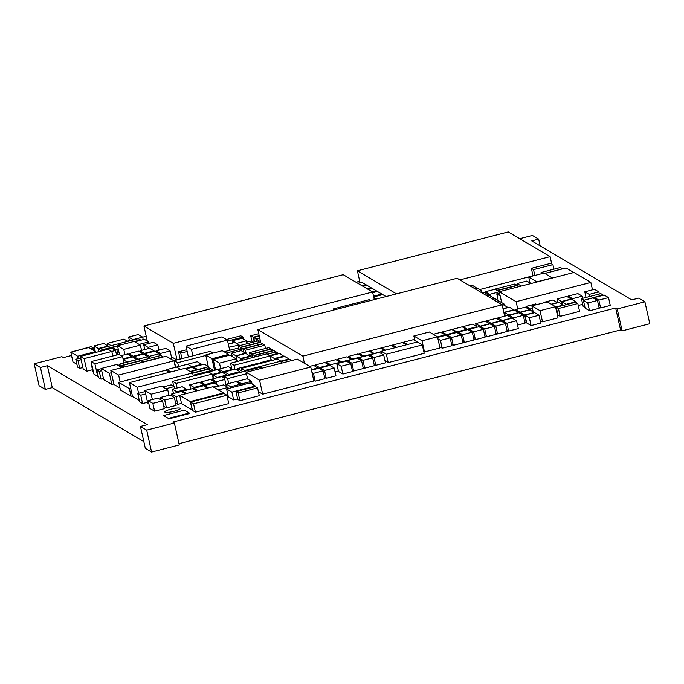<?xml version="1.0" encoding="UTF-8"?>
<svg xmlns="http://www.w3.org/2000/svg" width="684" height="684" viewBox="0 0 684 684"><rect width="100%" height="100%" fill="white"/><g stroke="black" fill="none" stroke-linecap="round" stroke-linejoin="round"><path stroke-width="1.03" d="M644.901 301.806L649.8 323.729L622.124 330.859L617.224 308.937L644.901 301.806L638.651 298.121L631.734 299.908L531.742 240.93L538.667 239.143L540.172 245.898M71.538 355.483L63.441 357.57L61.876 356.655L34.2 363.777L40.45 367.462L47.367 365.683L147.359 424.661L140.434 426.448L146.684 430.133L174.369 423.003L172.804 422.079L615.66 308.014L620.559 329.936L622.124 330.859M615.66 308.014L617.224 308.937M178.986 443.668L620.559 329.936M174.369 423.003L179.268 444.925L151.583 452.047L146.684 430.133M538.667 239.143L532.417 235.458L519.729 238.725M140.434 426.448L145.333 448.362L151.583 452.047M359.733 281.261L356.005 282.218M146.222 336.246L142.665 337.169M129.387 340.589L127.335 341.119M94.785 349.498L93.648 349.789M47.367 365.683L52.266 387.606L143.828 441.608M40.45 367.462L45.349 389.384L52.266 387.606M34.2 363.777L39.099 385.699L45.349 389.384M170.863 409.212A7.994 1.385 -12.6 0 0 164.776 411.965A7.994 1.385 -12.6 0 0 174.3 411.238A7.994 1.385 167.4 0 0 180.388 408.476A7.994 1.385 167.4 0 0 170.863 409.212M552.381 278.037L544.19 273.036L528.715 277.02L536.863 281.825L552.339 277.841M530.049 282.979L528.715 277.02M369.958 351.567L369.805 350.892L374.182 353.474L381.416 351.61M384.818 350.362L380.877 348.036L369.805 350.892M439.701 346.72L442.197 348.19L451.885 345.694L450.14 337.879L445.763 335.297L437.615 337.4M442.197 348.19L440.453 340.375L450.14 337.879M437.948 338.896L440.453 340.375M480.664 327.739L480.365 326.388L484.742 328.97L494.429 326.473L490.052 323.891L480.365 326.388M484.802 335.793L486.486 336.784L484.742 328.97M486.486 336.784L496.174 334.288L494.429 326.473M167.144 371.027L166.81 369.548L170.863 371.934M180.55 369.437L176.498 367.051L166.81 369.548M311.972 372.489L313.443 373.353L323.13 370.856L318.753 368.274L311.459 370.155M313.725 380.304L315.187 381.168L313.443 373.353M315.187 381.168L324.883 378.671L323.13 370.856M252.088 384.066L251.481 381.364L247.104 378.791L237.416 381.279L241.794 383.861L251.481 381.364M242.042 384.989L241.794 383.861M237.724 382.63L237.416 381.279M277.388 359.074L241.307 368.368L244.804 370.429L280.885 361.135L277.388 359.074M242.11 371.934L241.307 368.368M281.346 363.204L280.885 361.135M244.975 371.19L244.804 370.429M101.249 368.693L96.76 369.847L99.265 371.327L101.694 370.694M99.265 371.327L101.01 379.141L98.513 377.671L96.76 369.847M101.01 379.141L103.446 378.517M529.339 317.744L531.083 325.567L526.706 322.985L524.961 315.162L529.339 317.744L539.026 315.247L534.649 312.673L524.961 315.162M531.083 325.567L540.77 323.07L539.026 315.247M90.656 348.626L93.238 347.959L91.058 346.668L72 351.841M93.802 350.482L93.238 347.959M196.479 375.208L196.351 374.652L197.052 375.063M206.739 372.566L206.038 372.156L196.351 374.652M129.456 340.906L128.592 337.024L132.961 339.606L142.648 337.109L138.279 334.527L128.592 337.024M143.213 339.615L142.648 337.109M252.584 357.518L250.72 356.415L241.033 358.912L242.897 360.015M241.367 360.408L241.033 358.912M80.729 357.954L75.779 359.237L77.523 367.051L79.712 368.343L77.967 360.528L81.122 359.707M79.712 368.343L82.875 367.53M75.779 359.237L77.967 360.528M575.629 302.243L556.254 307.236L558.443 308.527L577.818 303.534L575.629 302.243M558.443 308.527L560.187 316.341L558.007 315.059L556.254 307.236M560.187 316.341L579.57 311.357L577.818 303.534M583.709 300.302L602.997 294.932L600.808 293.641L581.434 298.634L583.623 299.925M585 307.518L583.187 306.449L581.434 298.634M255.363 386.588L235.989 391.581L238.177 392.873L257.552 387.879L255.363 386.588M238.177 392.873L239.922 400.687L237.733 399.396L235.989 391.581M239.922 400.687L259.296 395.694L257.552 387.879M240.452 350.841L240.144 349.464L237.955 348.173L224.087 351.747M226.267 353.038L240.144 349.464M232.834 342.983L232.338 340.752L236.707 343.334L246.394 340.837L242.025 338.264L232.338 340.752M247.044 343.719L246.394 340.837M562.658 268.855L560.461 267.495L541.087 272.488L542.677 273.429M541.369 273.762L541.087 272.488M544.78 273.386L562.65 268.786M140.271 352.123L139.972 350.772L144.35 353.354L154.037 350.858L149.659 348.284L139.972 350.772M144.649 354.705L144.35 353.354M154.148 351.362L154.037 350.858M224.951 373.926L224.497 371.899L228.875 374.481L239.939 371.626L235.57 369.052L224.497 371.899M240.127 372.438L239.939 371.626M254.243 341.863L253.208 337.229L259.21 335.69M252.191 342.393L250.703 335.758L253.208 337.229M258.757 333.681L250.703 335.758M463.059 327.32L462.906 326.644L467.283 329.226L476.97 326.73L472.593 324.148L462.906 326.644M467.394 329.731L467.283 329.226M477.081 327.234L476.97 326.73M437.503 336.896L445.139 334.929L440.77 332.347L433.228 334.288M445.25 335.434L445.139 334.929M248.882 366.419L248.711 365.666L249.651 366.214M259.339 363.717L258.407 363.17L248.711 365.666M238.1 370.54L237.647 368.514L241.905 371.027M248.266 366.573L247.334 366.017L237.647 368.514M540.189 320.463L542.523 321.839L557.999 317.855L555.502 306.68L547.354 301.875L531.878 305.868L540.027 310.673L555.502 306.68M542.523 321.839L540.027 310.673M533.212 311.818L531.878 305.868M404.013 343.505L403.714 342.154L407.655 344.479M417.753 342.248L413.401 339.666L403.714 342.154M392.941 346.361L392.642 345.01L396.583 347.335M406.27 344.839L402.329 342.513L392.642 345.01M326.516 363.469L326.217 362.118L330.586 364.7L340.273 362.204L335.904 359.622L326.217 362.118M330.885 366.051L330.586 364.7M340.384 362.708L340.273 362.204M335.057 371.814L338.383 370.959M359.733 354.919L359.425 353.568L363.803 356.142L373.49 353.645L369.112 351.072L359.425 353.568M348.66 357.766L348.353 356.415L352.73 358.997L362.417 356.501L358.04 353.919L348.353 356.415M381.723 348.532L381.569 347.857L385.511 350.191M395.198 347.694L391.257 345.369L381.569 347.857M278.516 353.748L276.216 351.978L267.282 354.286M269.47 355.577L278.405 353.269M266.632 353.902L230.551 363.195L234.048 365.256L270.129 355.962L266.632 353.902M231.748 368.556L230.551 363.195M271.009 359.921L270.129 355.962M234.928 369.215L234.048 365.256M268.855 347.634L249.472 352.628L251.661 353.919L271.035 348.925L268.855 347.634M237.408 361.426L236.168 355.919L240.546 358.502L250.233 356.005L249.472 352.628M252.447 357.441L251.661 353.919M175.557 367.291L174.745 363.666M491.309 298.412L493.583 297.831L489.205 295.249L486.931 295.83M493.865 299.079L493.583 297.831M476.765 288.126L472.336 285.296L470.053 285.878M474.431 288.46L476.705 287.878M347.805 361.956L347.506 360.605L351.884 363.187L361.571 360.69L357.193 358.108L347.506 360.605M352.251 370.198L353.628 371.002L351.884 363.187M353.628 371.002L363.315 368.514L361.571 360.69M315.444 366.325L315.144 364.974L319.513 367.547L329.201 365.059L324.832 362.477L315.144 364.974M319.821 368.898L319.513 367.547M329.312 365.555L329.201 365.059M337.588 360.622L337.28 359.271L341.658 361.845L351.345 359.356L346.968 356.774L337.28 359.271M341.769 362.349L341.658 361.845M261.844 368.231L260.219 367.265L224.138 376.559L227.635 378.62L246.445 373.772M226.344 386.426L224.138 376.559M228.73 383.519L227.635 378.62M213.57 378.688L212.733 374.926L217.11 377.508L226.797 375.012L222.42 372.438L212.733 374.926M369.95 356.253L369.651 354.902L374.028 357.484L383.715 354.987L379.338 352.405L369.651 354.902M374.088 364.307L375.772 365.299L374.028 357.484M375.772 365.299L385.46 362.811L383.715 354.987M367.18 288.81L371.181 287.784L366.804 285.202L362.811 286.228M371.344 288.537L371.181 287.784M275.182 359.639L275.011 358.886L275.951 359.442M280.825 361.101L289.076 358.972L284.698 356.398L275.011 358.886M289.187 359.476L289.076 358.972M284.185 356.526L279.696 353.448L270.069 355.928M274.669 359.775L274.387 358.519L284.074 356.022M270.137 356.013L274.387 358.519M414.88 340.538L413.863 335.981L422.002 340.786L437.486 336.802L429.338 331.997L413.863 335.981M423.798 351.542L424.499 351.961L422.002 340.786M424.499 351.961L439.983 347.976L437.486 336.802M452.68 329.996L452.526 329.32L456.903 331.902L466.591 329.406L462.213 326.824L452.526 329.32M457.057 332.578L456.903 331.902M466.702 329.902L466.591 329.406M526.338 307.766L526.039 306.415L530.408 308.997L532.46 308.467M530.707 310.348L530.408 308.997M536.846 304.585L535.726 303.918L526.039 306.415M442.454 333.347L442.146 331.997L446.524 334.57L456.211 332.082L451.842 329.5L442.146 331.997M446.823 335.921L446.524 334.57M456.322 332.578L456.211 332.082M358.878 359.109L358.578 357.758L362.956 360.331L372.643 357.843L368.266 355.261L358.578 357.758M363.016 367.163L364.7 368.154L362.956 360.331M364.7 368.154L374.387 365.658L372.643 357.843M123.778 367.12L143.127 362.016L140.938 360.724L121.564 365.709L123.744 367M121.983 367.582L121.564 365.709M121.675 367.436L121.248 365.53L140.622 360.536L138.433 359.245L119.059 364.239L121.248 365.53M119.486 366.145L119.059 364.239M121.94 367.59L116.673 364.486L101.198 368.471L109.346 373.276L111.33 372.763M101.198 368.471L103.694 379.637L111.843 384.442L109.346 373.276M111.843 384.442L113.826 383.938M232.979 369.719L228.49 366.633L218.803 369.129L223.181 371.711L232.868 369.215M223.48 373.062L223.181 371.711M219.111 370.48L218.803 369.129M160.843 355.466L141.468 360.451L143.649 361.742L163.031 356.749L160.843 355.466M141.614 361.118L141.468 360.451M163.331 356.928L143.956 361.921M221.907 372.566L217.418 369.488L208.124 372.207M212.297 374.516L221.796 372.07M95.187 351.302L93.99 345.933L98.368 348.515L108.055 346.018L103.677 343.445L93.99 345.933M257.603 341L238.229 345.993L240.417 347.275L259.792 342.291L257.603 341M238.827 348.695L238.229 345.993M232.252 356.569L231.483 353.158L235.86 355.731L245.547 353.243L241.17 350.661L240.417 347.275M260.1 342.47L240.725 347.463L242.914 348.754L262.288 343.761L260.1 342.47M241.478 350.841L240.725 347.463M243.666 352.132L242.914 348.754M262.605 343.949L243.23 348.934L245.411 350.225L264.785 345.24L262.605 343.949M243.983 352.311L243.23 348.934M265.52 348.489L264.785 345.24M246.172 353.602L245.411 350.225M258.663 341.624L258.364 340.273L260.134 339.82M256.68 341.239L256.175 338.982L258.364 340.273M259.74 338.067L256.175 338.982M208.714 372.053L172.642 381.347L176.13 383.408L212.211 374.114L208.714 372.053M173.779 386.443L172.642 381.347M213.254 378.765L212.211 374.114M177.156 387.99L176.13 383.408M362.187 285.861L366.179 284.835L361.802 282.253L357.809 283.279M366.291 285.331L366.179 284.835M170.94 359.014L171.855 358.775L170.102 350.96L165.733 348.378L156.046 350.875L160.415 353.457L170.102 350.96M160.868 355.483L160.415 353.457M156.345 352.226L156.046 350.875M186.758 349.712L178.541 351.832L180.73 353.124L187.151 351.465M180.166 359.083L178.541 351.832M181.961 358.613L180.73 353.124M149.103 343.394L148.77 341.889L144.392 339.307L134.722 341.803M139.1 344.377L148.77 341.889M386.058 296.557L382.741 294.599L373.695 296.933M373.832 297.557L376.371 299.053M227.618 341.042L243.008 337.084L240.819 335.793L226.395 339.503M243.461 339.11L243.008 337.084M178.541 366.521L177.686 362.682L205.816 355.432M175.677 367.265L174.189 360.622L177.686 362.682M213.203 353.055L210.27 351.328L174.189 360.622M370.89 300.464L369.446 299.618L333.373 308.911L334.809 309.758M333.63 310.066L333.373 308.911M488.692 295.377L484.212 292.299L481.929 292.889M486.307 295.462L488.581 294.881M479.116 291.23L481.399 290.64L477.022 288.058L474.747 288.648M481.895 292.863L481.399 290.64M260.647 363.384L260.476 362.631L261.416 363.187M272.488 360.331L271.548 359.784L260.476 362.631M373.524 296.181L381.8 294.052L377.423 291.469L372.746 292.675M381.971 294.804L381.8 294.052M550.714 263.349L531.34 268.342L533.529 269.633L552.903 264.64L550.714 263.349M533.033 275.909L531.34 268.342M553.92 269.18L552.903 264.64M534.828 275.447L533.529 269.633M341.119 366.222L342.872 374.037L338.494 371.463L336.75 363.64L341.119 366.222L350.807 363.726L346.437 361.143L336.75 363.64M342.872 374.037L352.559 371.549L350.807 363.726M485.58 293.111L485.281 291.76L489.65 294.334L499.269 291.863M489.958 295.685L489.65 294.334M499.252 291.794L494.968 289.264L485.281 291.76M281.192 362.537L282.03 363.033M291.717 360.536L289.7 359.348L280.987 361.588M519.241 286.579L517.378 285.476L498.003 290.469L499.867 291.564M498.157 291.145L498.003 290.469M76.899 364.239L72.974 361.93L70.794 352.157L77.668 356.21L95.657 351.576L88.783 347.523L70.794 352.157M78.207 358.613L77.668 356.21M95.845 352.414L95.657 351.576M148.154 400.627L149.899 408.442L154.593 411.204L164.28 408.716L162.527 400.892L157.842 398.131L148.154 400.627L152.84 403.389L162.527 400.892M154.593 411.204L152.84 403.389M190.614 402.081L192.486 410.46L195.427 412.196L193.555 403.817L226.9 395.224L223.967 393.488L190.614 402.081L193.555 403.817M195.427 412.196L228.772 403.603L226.9 395.224M226.592 388.965L228.336 396.788L233.654 399.918L231.902 392.103L255.431 386.041L250.122 382.912L226.592 388.965L231.902 392.103M255.585 386.716L255.431 386.041M233.654 399.918L237.622 398.9M174.523 388.666L174.061 386.605L171.12 384.87L162.86 386.999M145.145 391.564L137.766 393.462L140.707 395.198L145.675 393.916M140.707 395.198L142.58 403.569L139.639 401.841L137.766 393.462M165.802 388.734L174.061 386.605M142.58 403.569L147.547 402.295M573.79 272.523L566.07 267.974L544.866 273.438M138.587 393.249L137.236 387.212L192.597 372.96L184.783 368.351L129.421 382.613L137.236 387.212M193.281 376.029L192.597 372.96L208.398 368.898L206.209 367.616L190.426 371.677M139.356 400.593L132.542 396.566L129.421 382.613M120.17 381.971L118.623 375.063L173.984 360.81L166.169 356.202L110.808 370.454L118.623 375.063M175.437 367.325L173.984 360.81M119.991 387.99L113.929 384.417L110.808 370.454M417.326 341.991L381.339 351.26L386.34 354.209L422.319 344.941L417.326 341.991M381.937 353.944L381.339 351.26M384.981 360.682L388.213 362.588L424.191 353.32L422.319 344.941M388.213 362.588L386.34 354.209M236.69 361.614L236.066 358.818L229.815 355.133L213.211 359.408L219.461 363.101L236.066 358.818M220.701 368.642L219.461 363.101M215.571 369.967L213.211 359.408M228.789 355.398L228.567 354.397L222.317 350.712L205.713 354.987L211.963 358.673L228.567 354.397M214.545 370.224L211.963 358.673M208.269 366.427L205.713 354.987M208.971 367.821L213.511 370.497M168.965 395.284L167.76 389.889L161.518 386.203L144.905 390.478L151.155 394.172L167.76 389.889M152.361 399.541L151.155 394.172M148.847 403.714L147.718 403.047L144.905 390.478M91.143 361.571L93.947 374.131L97.701 376.345L94.888 363.777L122.564 356.655L118.819 354.44L91.143 361.571L94.888 363.777M123.984 362.973L122.564 356.655M97.701 376.345L98.188 376.217M108.063 349.267L80.379 356.398L84.132 358.604L111.808 351.482L108.063 349.267M84.132 358.604L86.945 371.173L83.191 368.958L80.379 356.398M112.817 355.988L111.808 351.482M86.945 371.173L92.502 369.736M119.555 354.868L117.503 345.719L123.753 349.404L140.365 345.129L134.115 341.436L117.503 345.719M124.924 354.654L123.753 349.404M141.537 350.37L140.365 345.129M599.321 294.026L598.851 291.897L594.473 289.315L584.786 291.812L589.163 294.394L598.851 291.897M589.634 296.523L589.163 294.394M586.043 297.446L584.786 291.812M112.86 348.857L112.561 347.506L116.938 350.088L118.4 349.712M117.956 354.663L116.938 350.088M117.614 346.207L112.561 347.506M183.038 392.471L182.739 391.12L186.723 393.471M196.411 390.974L192.426 388.623L182.739 391.12M194.111 389.615L193.811 388.264L197.796 390.624M207.483 388.127L203.499 385.767L193.811 388.264M226.934 386.776L226.344 384.134L230.722 386.716L240.409 384.22L236.031 381.638L226.344 384.134M230.97 387.837L230.722 386.716M240.657 385.349L240.409 384.22M318.24 368.411L313.759 365.324L309.672 366.376M311.34 369.659L318.128 367.906M470.13 285.861L467.711 284.501M173.471 393.505L172.505 389.187L176.882 391.77L186.57 389.273L182.192 386.691L172.505 389.187M177.062 392.582L176.882 391.77M186.749 390.085L186.57 389.273M324.575 377.32L326.259 378.32L335.947 375.824L334.202 368.001L329.825 365.427L320.138 367.924L324.515 370.497L334.202 368.001M326.259 378.32L324.515 370.497M320.445 369.274L320.138 367.924M517.566 285.587L517.113 283.561L521.319 286.04M531.006 283.544L526.8 281.064L517.113 283.561M218.777 386.109L214.289 383.014L204.602 385.511L208.569 387.845M213.314 386.973L218.666 385.596M204.841 386.563L204.602 385.511M163.741 406.313L166.443 407.903L176.13 405.407L174.386 397.592L170.008 395.01L160.321 397.507L164.699 400.089L174.386 397.592M166.443 407.903L164.699 400.089M160.86 399.909L160.321 397.507M123.248 359.673L127.198 362.007L136.894 359.51L132.516 356.928L123.171 359.339M101.617 350.926L101.489 350.362L102.198 350.772M111.731 351.431L115.553 350.447L111.176 347.865L101.489 350.362M116.571 355.013L115.553 350.447M148.411 358.664L147.958 356.663L143.589 354.081L133.902 356.578L138.271 359.16L147.958 356.663M134.201 357.929L133.902 356.578M159.483 355.808L159.03 353.808L154.661 351.225L144.974 353.722L149.343 356.304L159.03 353.808M149.796 358.305L149.343 356.304M145.273 355.073L144.974 353.722M271.351 349.105L251.977 354.098L254.166 355.389L273.54 350.396L271.351 349.105M252.729 357.484L251.977 354.098M254.525 357.014L254.166 355.389M213.989 387.375L218.358 389.923L228.046 387.435L223.677 384.853L213.989 387.349M228.294 388.529L228.046 387.435M227.071 395.951L228.097 395.685M129.199 354.979L128.9 353.628L133.277 356.21L142.965 353.714L138.587 351.131L128.9 353.628M133.577 357.561L133.277 356.21M143.076 354.209L142.965 353.714M132.003 357.065L127.515 353.987L120.923 355.68M123.06 358.835L131.892 356.561M93.349 371.429L92.81 371.113L91.066 363.298L91.596 363.614M91.502 363.187L91.066 363.298M158.962 350.123L157.782 344.864L153.413 342.282L143.725 344.779L148.095 347.361L157.782 344.864M148.377 348.609L148.095 347.361M144.786 349.533L143.725 344.779M267.093 354.175L276.037 351.875L273.848 350.584L254.474 355.577L256.192 356.586M254.781 356.954L254.474 355.577M229.003 347.233L239.212 345.044L234.843 342.47L228.319 344.146M230.123 350.199L229.525 347.54M239.357 345.694L239.212 345.044M224.549 378.38L221.573 376.627L211.886 379.124L216.255 381.698L224.797 379.5M216.896 384.553L216.255 381.698M212.185 380.475L211.886 379.124M215.212 383.553L214.879 382.057L210.501 379.475L200.814 381.971L205.183 384.553L214.879 382.057M205.354 385.314L205.183 384.553M201.113 383.322L200.814 381.971M100.539 351.2L100.334 350.259L117.528 345.83M98.744 351.661L98.145 348.968L100.334 350.259M119.563 345.189L117.52 343.984L98.145 348.968M134.252 341.521L140.468 339.922L138.279 338.631L118.905 343.624L120.948 344.83M119.204 344.975L118.905 343.624M376.653 291.666L376.491 290.914L372.113 288.332L368.12 289.366M372.498 291.948L376.491 290.914M185.347 393.83L181.354 391.47L171.667 393.967L176.036 396.549L179.755 395.591M175.608 403.081L177.789 404.372L176.036 396.549M177.789 404.372L181.499 403.415M172.188 396.293L171.667 393.967M223.258 377.619L222.958 376.268L224.241 377.029M233.347 374.191L232.646 373.772L222.958 376.268M190.691 389.068L189.742 384.827L194.119 387.401L203.806 384.912L199.429 382.33L189.742 384.827M194.282 388.144L194.119 387.401M204.071 386.109L203.806 384.912M502.979 308.646L507.819 307.398L503.45 304.816L502.201 305.141M498.26 300.592L496.755 293.838L500.158 295.847M499.551 293.111L496.755 293.838M598.91 306.928L600.595 307.928L610.282 305.432L608.529 297.608L604.16 295.035L594.473 297.523L598.842 300.105L608.529 297.608M600.595 307.928L598.842 300.105M594.772 298.874L594.473 297.523M514.881 284.005L495.507 288.99L497.687 290.281L517.061 285.288L514.881 284.005M495.652 289.665L495.507 288.99M497.841 290.957L497.687 290.281M473.73 338.64L475.414 339.64L485.101 337.144L483.357 329.32L478.98 326.747L469.292 329.235L473.67 331.817L483.357 329.32M475.414 339.64L473.67 331.817M469.592 330.586L469.292 329.235M495.874 332.937L497.559 333.937L507.246 331.441L505.493 323.618L501.124 321.044L491.437 323.532L495.806 326.114L505.493 323.618M497.559 333.937L495.806 326.114M491.736 324.883L491.437 323.532M462.658 341.496L464.342 342.487L474.029 339.991L472.285 332.176L467.907 329.594L458.22 332.091L462.598 334.673L472.285 332.176M464.342 342.487L462.598 334.673M458.519 333.441L458.22 332.091M451.585 344.343L453.27 345.343L462.957 342.846L461.213 335.023L456.835 332.45L447.148 334.938L451.526 337.52L461.213 335.023M453.27 345.343L451.526 337.52M447.456 336.289L447.148 334.938M515.89 310.989L515.591 309.638L519.96 312.212L529.647 309.724L525.278 307.142L515.591 309.638M520.268 313.563L519.96 312.212M505.296 315.991L504.518 312.485L508.887 315.067L518.575 312.571L514.206 309.989L504.518 312.485M509.195 316.418L508.887 315.067M557.947 302.696L557.109 298.942L561.479 301.524L571.166 299.028L566.797 296.446L557.109 298.942M562.086 304.226L561.479 301.524M551.227 304.166L557.332 302.593L552.954 300.011L543.267 302.508M511.94 318.257L507.511 315.427L497.824 317.923L502.193 320.497L511.88 318M502.492 321.848L502.193 320.497M498.123 319.274L497.824 317.923M500.868 321.104L496.439 318.274L486.751 320.77L491.121 323.352L500.808 320.856M491.428 324.703L491.121 323.352M487.051 322.121L486.751 320.77M506.947 330.09L508.631 331.082L518.318 328.585L516.565 320.77L512.196 318.188L502.509 320.685L506.878 323.267L516.565 320.77M508.631 331.082L506.878 323.267M502.808 322.036L502.509 320.685M489.795 323.959L485.366 321.129L475.679 323.626L480.048 326.2L489.735 323.712M480.356 327.55L480.048 326.2M476.278 326.328L475.679 323.626M502.141 304.893L504.518 304.277L500.141 301.695L497.866 302.285M504.818 305.628L504.518 304.277M499.628 301.832L495.148 298.746L492.865 299.336M497.242 301.918L499.517 301.328M513.949 310.057L509.52 307.227L503.039 308.894M505.04 316.059L504.202 312.306L513.889 309.809M503.74 312.032L504.202 312.306M517.531 325.08L525.013 323.156L523.269 315.341L518.891 312.759L509.204 315.256L513.581 317.829L523.269 315.341M513.881 319.18L513.581 317.829M509.503 316.606L509.204 315.256M583.401 300.379L585.145 308.193L589.523 310.775L599.21 308.279L597.465 300.464L593.088 297.882L583.401 300.379L587.778 302.961L597.465 300.464M589.523 310.775L587.778 302.961M563.488 305.372L559.025 302.422L551.543 304.346M555.579 307.013L563.402 305.004M557.323 314.837L557.922 314.683M582.717 298.301L582.238 296.172L577.869 293.598L568.182 296.087L572.551 298.669L582.238 296.172M572.85 300.019L572.551 298.669M578.254 305.474L582.708 304.32M568.481 297.437L568.182 296.087M534.392 312.733L529.963 309.903L520.276 312.4L524.654 314.982L534.341 312.485M524.714 321.805L526.398 322.797L524.654 314.982M520.575 313.751L520.276 312.4M576.005 302.465L575.851 301.789L571.482 299.216L561.795 301.704L566.164 304.286L575.851 301.789M562.393 304.406L561.795 301.704M259.287 336.066L253.678 337.511L255.859 338.802L259.681 337.819M254.628 341.769L253.678 337.511M256.423 341.307L255.859 338.802M209.338 369.463L208.723 366.692L204.345 364.119L193.273 366.966L197.65 369.548L208.723 366.692M193.581 368.325L193.273 366.966M192.11 367.462L191.956 366.778L187.578 364.196L191.956 366.778L201.652 364.281L197.274 361.699L176.506 367.051L180.559 369.437M201.763 364.786L201.652 364.281M190.109 371.489L196.265 369.907L191.888 367.325L185.732 368.907M240.999 360.502L240.546 358.502M250.353 356.518L245.864 353.423L236.168 355.919M237.151 361.494L235.86 355.731M241.17 350.661L231.483 353.158M192.101 367.453L191.956 366.778L185.107 368.539M211.322 371.061L208.706 369.086L192.657 373.225M193.102 375.225L211.211 370.557M260.818 342.898L257.842 329.585L302.832 356.125L502.124 304.799L457.126 278.251L257.842 329.585M304.44 363.289L302.832 356.125M504.664 316.153L502.124 304.799M573.97 272.48L499.243 291.726L516.112 301.678L590.848 282.432L573.97 272.48M501.671 302.602L499.243 291.726M592.498 289.828L590.848 282.432M517.762 309.074L516.112 301.678M212.904 386.734L179.687 395.284L190.314 401.551L223.523 392.992L212.904 386.734M190.314 401.551L192.187 409.93L181.559 403.663L179.687 395.284M223.651 393.574L223.523 392.992M169.341 372.327L165.776 370.224L118.725 382.347L129.353 388.615L130.687 388.264M129.353 388.615L131.063 396.293L120.444 390.025L118.725 382.347M131.063 396.293L132.405 395.942M127.728 341.35L123.932 339.11L107.328 343.385L111.124 345.625M107.892 345.924L107.328 343.385M117.999 344.266L118.99 344.009M374.293 299.592L372.592 292L343.223 274.677L143.939 326.003L173.308 343.334L372.592 292M177.011 359.895L173.308 343.334M246.693 342.145L251.84 340.82M147.291 341.017L143.939 326.003M158.773 349.302L159.799 349.909M171.402 356.749L176.814 359.946M551.749 263.956L550.116 256.645L508.246 231.953L357.399 270.804L396.498 293.872M360.058 282.706L357.399 270.804M459.887 279.884L550.116 256.645M479.595 289.58L533.016 275.814M188.382 356.962L185.963 346.147L191.426 349.37L227.413 340.102L221.941 336.879L185.963 346.147M192.871 355.808L191.426 349.37M229.696 350.302L227.413 340.102M247.634 379.098L246.112 372.284L259.552 380.21L310.75 367.017L297.318 359.091L246.112 372.284M258.39 391.641L262.673 394.172L259.552 380.21M262.673 394.172L313.87 380.979L310.75 367.017M168.358 418.386L163.527 415.539L168.358 418.386L189.263 413.008L184.423 410.152L163.527 415.539M168.486 418.95L189.382 413.563L189.263 413.008"/></g></svg>
